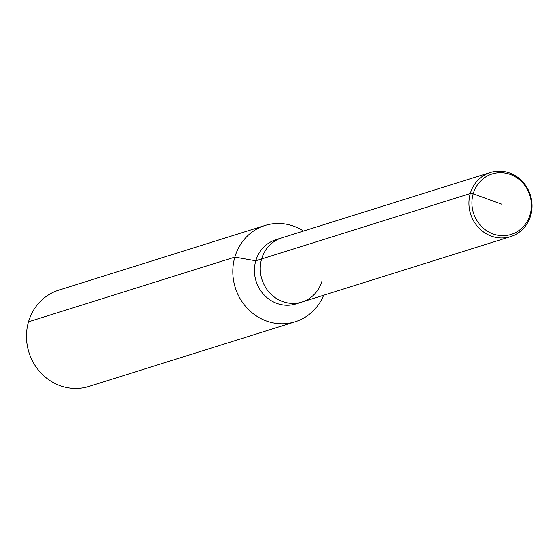 <?xml version="1.0" encoding="UTF-8"?>
<svg xmlns="http://www.w3.org/2000/svg" width="559" height="559" viewBox="0 0 559 559"><rect width="100%" height="100%" fill="white"/><g stroke="black" fill="none" stroke-linecap="round" stroke-linejoin="round"><path stroke-width="0.84" d="M490.439 172.445A33.638 31.339 72.6 0 0 470.308 193.533A33.638 31.339 72.6 0 0 478.525 227.569A33.638 31.339 72.6 0 0 510.563 236.632A33.638 31.339 72.6 0 0 530.687 215.543A33.638 31.339 72.6 0 0 522.476 181.507A33.638 31.339 72.6 0 0 490.439 172.445L281.736 237.868A33.638 31.339 72.6 0 0 261.612 258.964A33.638 31.339 72.6 0 1 281.736 237.868L275.908 239.699A33.638 31.339 72.6 0 0 255.784 260.787A33.638 31.339 72.6 0 0 263.995 294.824A33.638 31.339 72.6 0 0 296.032 303.893L301.867 302.063A33.638 31.339 72.6 0 0 321.991 280.974M501.668 204.175L473.221 193.798A31.695 29.529 72.6 0 0 493.024 233.921A31.695 29.529 72.6 0 0 530.114 214.544A31.695 29.529 72.6 0 0 510.311 174.422A31.695 29.529 72.6 0 0 473.221 193.798L470.308 193.533L261.612 258.964A33.638 31.339 72.6 0 0 269.822 293A33.638 31.339 72.6 0 0 301.867 302.063L510.563 236.632M303.516 231.042A50.457 47.012 72.6 0 0 265.05 225.48A50.457 47.012 72.6 0 0 234.857 257.112A50.457 47.012 72.6 0 0 247.176 308.17A50.457 47.012 72.6 0 0 295.236 321.767A50.457 47.012 72.6 0 0 323.64 295.236M265.05 225.48L58.681 290.177A50.457 47.012 72.6 0 0 28.495 321.809A50.457 47.012 72.6 0 0 40.807 372.867A50.457 47.012 72.6 0 0 88.867 386.465L295.236 321.767M28.495 321.809L234.857 257.112L255.784 260.787L261.612 258.964A33.638 31.339 72.6 0 0 269.822 293A33.638 31.339 72.6 0 0 301.867 302.063"/></g></svg>
